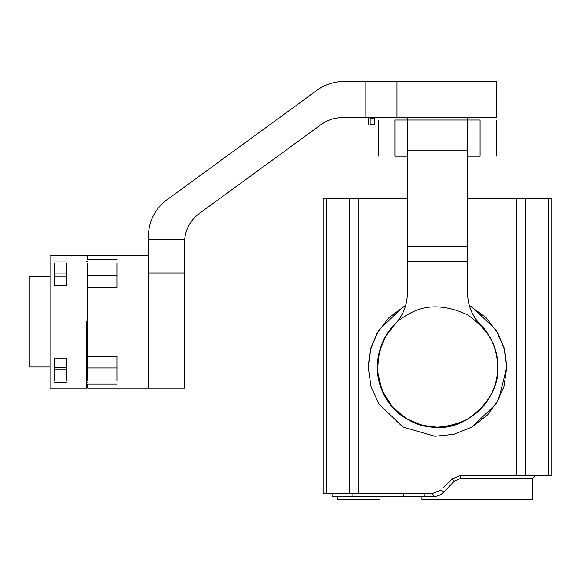 <?xml version="1.0" encoding="UTF-8"?>
<svg xmlns="http://www.w3.org/2000/svg" width="581" height="581" viewBox="0 0 581 581"><rect width="100%" height="100%" fill="white"/><g stroke="black" fill="none" stroke-linecap="round" stroke-linejoin="round"><path stroke-width="0.87" d="M343.792 81.463C333.995 81.543 325.113 84.441 317.153 90.149C325.113 84.441 333.995 81.543 343.792 81.463L496.225 81.463L397.012 81.463L397.012 117.609L496.225 117.609L342.42 117.609C334.576 117.674 327.473 119.991 321.104 124.559L199.305 213.467C190.626 220.083 185.724 228.812 184.598 239.67L184.475 388.093L184.475 272.976L148.329 272.976L148.329 388.093L148.329 239.67L184.598 239.67L184.475 242.662M317.153 90.149L166.87 199.857C154.909 209.08 148.729 221.245 148.329 236.344L148.329 239.67M166.87 199.857C154.909 209.08 148.729 221.245 148.329 236.344M467.611 156.158L480.051 156.158C501.149 156.158 501.149 156.158 480.051 156.158L480.051 120.013C501.149 120.013 501.149 120.013 480.051 120.013L407.368 120.013L407.368 117.609M374.556 124.232L370.17 124.232C367.562 124.232 367.562 124.232 370.17 124.232L370.17 118.212C367.562 118.212 367.562 118.212 370.17 118.212L374.556 118.212M370.17 124.232L370.751 124.835C368.172 124.835 368.172 124.835 370.751 124.835L374.019 124.835L374.622 124.232L374.622 118.212L375.224 117.609M443.121 487.887L452.033 478.969L460.551 475.44L452.033 478.969L460.551 475.44L525.355 475.44L525.355 198.332L548.42 198.332L548.42 475.44L525.355 475.44M460.551 475.44L460.501 478.453L532.312 478.453L460.501 478.453L454.364 481.104L443.79 492.114L441.023 489.986L432.496 493.516L358.143 493.516L358.143 198.332L323.029 198.332L323.029 493.516L358.143 493.516M525.355 198.332L467.611 198.332M407.368 198.332L358.143 198.332M548.42 475.44L551.95 475.44L551.95 198.332L548.42 198.332M443.79 492.114C440.877 495.012 437.471 496.479 433.557 496.53L432.496 493.516M535.326 475.44L532.312 478.453L532.312 499.537L421.842 499.537L421.842 496.53M424.849 493.516L424.849 496.53L332.071 496.53L332.071 493.516M352.892 496.53L352.892 493.516M403.766 496.53L403.766 493.516M337.205 499.537L337.205 496.53M379.669 499.537L337.503 499.537L337.503 496.53M454.364 481.104L452.033 478.969L449.367 481.634M385.319 336.886L394.463 324.844L385.392 336.755L379.008 352.558L377.396 371.259L382.007 390.468L392.56 407.143L407.041 418.988L422.728 425.415L437.493 427.246C467.298 429.94 500.423 396.816 497.735 367.01C498.389 387.106 488.352 404.499 467.611 419.177C444.53 429.802 424.45 429.802 407.368 419.177C389.633 409.699 379.589 392.306 377.251 367.01C379.589 341.708 389.633 324.314 407.368 314.837C424.45 304.219 444.53 304.219 467.611 314.837C488.352 329.514 498.389 346.908 497.735 367.01M484.881 329.819L480.523 324.844C493.719 337.053 504.134 364.817 493.029 390.345C482.564 416.141 455.453 428.132 437.493 427.246C419.533 428.132 392.415 416.141 381.949 390.345C370.845 364.817 381.259 337.053 394.463 324.844C402.88 315.984 407.179 305.446 407.368 293.223L407.368 120.013L394.927 120.013C373.83 120.013 373.83 120.013 394.927 120.013L394.927 156.158C373.83 156.158 373.83 156.158 394.927 156.158L407.368 156.158M407.368 419.177L422.438 425.336L437.493 427.246M86.584 321.823L86.584 388.093L86.584 321.823M86.584 388.093L50.133 388.093L50.133 255.56L86.584 255.56M50.133 367.01L29.05 367.01L29.05 276.643L50.133 276.643M54.65 263.251L54.65 285.518L66.699 285.518L66.699 263.251M66.699 380.395L66.699 367.584L54.65 367.584L54.65 380.395M54.65 367.584L54.65 358.136L66.699 358.136L66.699 367.584M87.789 380.649L87.789 263.004M117.006 380.649L117.006 356.168L87.789 356.168M87.789 287.486L117.006 287.486L117.006 263.004M87.789 255.56L87.789 259.54L87.789 255.56L148.329 255.56L148.329 388.093L87.789 388.093L87.789 384.106L117.006 384.106M467.611 117.609L467.611 293.223C467.799 305.446 472.106 315.984 480.523 324.844M365.877 81.463L365.877 117.609M369.581 117.609L370.17 118.212M471.707 427.246L496.109 403.926L503.938 386.597L506.77 367.01L503.938 347.416L496.109 330.088L472.128 307.008L469.303 305.461L486.014 317.56L498.062 333.385L504.787 350.554L506.77 367.01L498.774 399.314L487.684 414.761L472.128 427.006L453.746 434.348L434.828 436.237L402.851 427.006L378.87 403.926L371.041 386.597L368.209 367.01L371.041 347.416L378.87 330.088L402.851 307.008L405.683 305.461L388.965 317.56L376.916 333.385L370.191 350.554L368.209 367.01M516.836 475.44L516.836 198.332M349.624 198.332L349.624 493.516M326.558 493.516L326.558 198.332M424.849 496.53L433.557 496.53M66.699 273.905L54.65 273.905M66.699 276.069L54.65 276.069M66.699 369.748L54.65 369.748M117.006 367.962L87.789 367.962M117.006 275.692L87.789 275.692M467.611 261.74L407.368 261.74M467.611 246.685L407.368 246.685M467.611 150.145L407.368 150.145M148.329 388.093L184.475 388.093M496.225 81.463L496.225 117.609M367.613 117.609L368.209 118.212L368.209 124.232L368.812 124.835M54.65 261.051L66.699 261.051M54.65 382.603L66.699 382.603M86.584 261.581L87.789 261.581M87.789 382.066L86.584 382.066M87.789 259.54L117.006 259.54M378.754 120.013L378.754 156.158M496.225 156.158L496.225 120.013"/></g></svg>
